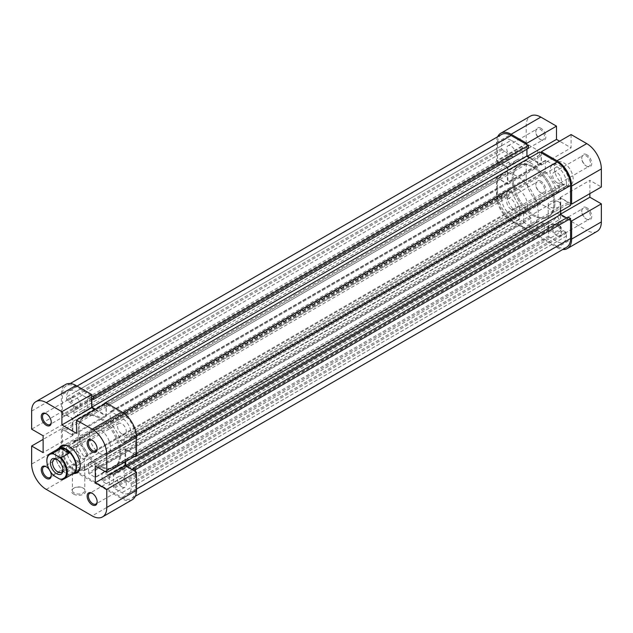 <?xml version="1.0" encoding="UTF-8"?>
<svg xmlns="http://www.w3.org/2000/svg" width="633" height="633" viewBox="0 0 633 633"><rect width="100%" height="100%" fill="white"/><g stroke="black" fill="none" stroke-linecap="round" stroke-linejoin="round"><path stroke-width="0.47" stroke-dasharray="3.17 2.37" d="M558.781 225.293L559.406 225.657A7.082 4.091 0 0 0 549.389 225.657A7.082 4.091 0 0 0 549.389 231.441A7.082 4.091 0 0 0 559.406 231.441A7.082 4.091 0 0 0 559.406 225.657L558.781 225.293A6.195 3.576 180 0 1 560.593 227.825A6.195 3.576 180 0 1 556.771 231.132A6.195 3.576 180 0 1 550.014 230.357A6.195 3.576 180 0 1 548.202 227.825A6.195 3.576 180 0 1 550.014 225.293A6.195 3.576 180 0 1 558.781 225.293M540.835 181.196A7.082 4.091 -120 0 0 535.827 184.092A7.082 4.091 -120 0 0 540.835 192.764L540.835 192.764A7.082 4.091 -120 0 0 545.844 189.876A7.082 4.091 -120 0 0 540.835 181.196M540.21 192.408L540.835 192.764L540.21 192.408A6.195 3.576 60 0 1 535.827 184.812A6.195 3.576 60 0 1 537.108 181.98A6.195 3.576 60 0 1 540.21 182.288A6.195 3.576 60 0 1 544.253 187.748A6.195 3.576 60 0 1 543.304 192.709A6.195 3.576 60 0 1 540.21 192.408M586.744 207.703A7.082 4.091 -120 0 0 581.735 210.599A7.082 4.091 -120 0 0 586.744 219.271L586.744 219.271A7.082 4.091 -120 0 0 591.752 216.383A7.082 4.091 -120 0 0 586.744 207.703M586.118 218.907L586.744 219.271L586.118 218.907A6.195 3.576 60 0 1 581.735 211.319A6.195 3.576 60 0 1 583.017 208.486A6.195 3.576 60 0 1 586.118 208.787A6.195 3.576 60 0 1 590.162 214.255A6.195 3.576 60 0 1 589.212 219.216A6.195 3.576 60 0 1 586.118 218.907M586.744 154.697A7.082 4.091 -120 0 0 581.735 157.585A7.082 4.091 -120 0 0 586.744 166.257L586.744 166.257A7.082 4.091 -120 0 0 591.752 163.369A7.082 4.091 -120 0 0 586.744 154.697M586.118 165.901L586.744 166.257L586.118 165.901A6.195 3.576 60 0 1 581.735 158.305A6.195 3.576 60 0 1 583.017 155.473A6.195 3.576 60 0 1 586.118 155.781A6.195 3.576 60 0 1 590.162 161.241A6.195 3.576 60 0 1 589.212 166.202A6.195 3.576 60 0 1 586.118 165.901M540.835 128.19A7.082 4.091 -120 0 0 535.827 131.078A7.082 4.091 -120 0 0 540.835 139.751L540.835 139.751A7.082 4.091 -120 0 0 545.844 136.863A7.082 4.091 -120 0 0 540.835 128.19M540.21 139.395L540.835 139.751L540.21 139.395A6.195 3.576 60 0 1 535.827 131.799A6.195 3.576 60 0 1 537.108 128.966A6.195 3.576 60 0 1 540.21 129.274A6.195 3.576 60 0 1 544.253 134.734A6.195 3.576 60 0 1 543.304 139.703A6.195 3.576 60 0 1 540.21 139.395M558.781 201.919A6.195 3.576 0 0 0 552.023 201.144A6.195 3.576 0 0 0 548.202 204.451A6.195 3.576 0 0 0 550.014 206.983A6.195 3.576 0 0 0 556.771 207.759A6.195 3.576 0 0 0 560.593 204.451A6.195 3.576 0 0 0 558.781 201.919M557.008 235.721A6.195 3.576 60 0 1 552.957 230.254A6.195 3.576 60 0 1 553.907 225.293A6.195 3.576 60 0 1 557.008 225.601A6.195 3.576 60 0 1 561.052 231.061A6.195 3.576 60 0 1 560.102 236.022A6.195 3.576 60 0 1 557.008 235.721M557.008 182.708A6.195 3.576 60 0 1 552.957 177.248A6.195 3.576 60 0 1 553.907 172.279A6.195 3.576 60 0 1 557.008 172.587A6.195 3.576 60 0 1 561.052 178.047A6.195 3.576 60 0 1 560.102 183.016A6.195 3.576 60 0 1 557.008 182.708M511.092 156.201A6.195 3.576 60 0 1 507.049 150.741A6.195 3.576 60 0 1 507.998 145.772A6.195 3.576 60 0 1 511.092 146.081A6.195 3.576 60 0 1 515.143 151.54A6.195 3.576 60 0 1 514.194 156.509A6.195 3.576 60 0 1 511.092 156.201M511.092 209.214A6.195 3.576 60 0 1 507.049 203.747A6.195 3.576 60 0 1 507.998 198.786A6.195 3.576 60 0 1 511.092 199.094A6.195 3.576 60 0 1 515.143 204.554A6.195 3.576 60 0 1 514.194 209.515A6.195 3.576 60 0 1 511.092 209.214M533.01 167.405A29.514 17.036 60 0 1 552.285 193.413A29.514 17.036 60 0 1 547.767 217.056A29.514 17.036 60 0 1 533.01 215.6A29.514 17.036 60 0 1 513.727 189.591A29.514 17.036 60 0 1 518.253 165.941A29.514 17.036 60 0 1 533.01 167.405M534.054 166.803A29.514 17.036 60 0 1 553.329 192.812A29.514 17.036 60 0 1 548.803 216.454A29.514 17.036 60 0 1 534.054 214.998A29.514 17.036 60 0 1 514.771 188.99A29.514 17.036 60 0 1 519.297 165.34A29.514 17.036 60 0 1 534.054 166.803M563.789 184.575A13.277 7.667 60 0 1 555.109 172.872A13.277 7.667 60 0 1 557.151 162.23A13.277 7.667 60 0 1 563.789 162.887A13.277 7.667 60 0 1 572.461 174.589A13.277 7.667 60 0 1 570.428 185.232A13.277 7.667 60 0 1 563.789 184.575M559.406 187.107A13.277 7.667 60 0 1 550.726 175.404A13.277 7.667 60 0 1 552.767 164.762A13.277 7.667 60 0 1 559.406 165.419A13.277 7.667 60 0 1 568.078 177.121A13.277 7.667 60 0 1 566.044 187.764A13.277 7.667 60 0 1 559.406 187.107M496.486 195.716L496.486 177.644L526.221 160.473L526.221 178.553L496.486 195.716A20.66 11.924 -120 0 0 511.092 221.02L540.835 203.85L586.744 230.357L557.008 247.527L511.092 221.02M571.093 134.576L571.093 147.829L559.612 141.199M589.869 193.611L589.869 180.358L601.35 186.98M597.069 231.377A20.66 11.924 60 0 1 586.744 230.357M540.835 203.85A20.66 11.924 60 0 1 526.221 178.553M497.673 136.744A20.66 11.924 -120 0 0 496.486 142.702L496.486 160.782L526.221 143.612L537.702 150.235L537.702 167.104L526.221 160.473M526.221 143.612L526.221 125.54A20.66 11.924 60 0 1 530.501 116.076M526.743 144.514L526.743 156.565L541.357 164.991L541.357 152.949M496.486 177.644L507.967 184.274L507.967 167.405L496.486 160.782M557.008 247.527A20.66 11.924 -120 0 0 562.761 249.481M570.57 203.549L560.134 197.528L560.134 214.389L570.57 220.419M560.134 197.528L589.869 180.358M560.134 214.389L560.759 214.033M507.967 184.274L537.702 167.104M507.967 167.405L537.702 150.235M526.743 156.565L527.376 156.201M541.357 164.991L571.093 147.829M119.819 454.146A29.514 17.036 -120 0 0 106.937 424.45A29.514 17.036 -120 0 0 84.197 416.546A29.514 17.036 -120 0 0 78.081 430.052A29.514 17.036 -120 0 0 90.962 459.756A29.514 17.036 -120 0 0 113.703 467.66A29.514 17.036 -120 0 0 119.819 454.146M554.919 202.948A29.514 17.036 -120 0 0 542.038 173.244A29.514 17.036 -120 0 0 519.297 165.34A29.514 17.036 -120 0 0 513.181 178.854A29.514 17.036 -120 0 0 526.063 208.55A29.514 17.036 -120 0 0 548.803 216.454A29.514 17.036 -120 0 0 554.919 202.948M135.47 455.958L135.47 436.683A19.18 11.078 -120 0 0 121.908 413.183L105.213 403.545M501.502 134.528A19.18 11.078 -120 0 0 497.53 143.311L497.53 163.306L62.43 414.512L62.43 394.509A19.18 11.078 -120 0 1 66.402 385.726A19.18 11.078 -120 0 1 75.992 386.676L91.643 395.712M566.598 247.274A19.18 11.078 -120 0 1 557.008 246.324L511.092 219.817A19.18 11.078 -120 0 1 497.53 196.317L497.53 176.322L62.43 427.52L62.43 447.523A19.18 11.078 -120 0 0 75.992 471.015L121.908 497.522A19.18 11.078 -120 0 0 131.498 498.472A19.18 11.078 -120 0 0 135.47 489.689L135.47 471.617M543.858 233.909A0.886 0.514 -120 0 0 544.483 233.553L544.483 224.311A0.886 0.514 -120 0 0 543.62 223.148A35.416 20.446 60 0 1 537.718 221.621A0.886 0.514 -120 0 0 537.18 222.025L537.18 229.336A0.886 0.514 -120 0 0 537.805 230.42L543.858 233.909L108.757 485.115A0.886 0.514 -120 0 0 109.382 484.751L109.382 475.518A0.886 0.514 -120 0 0 108.52 474.346A35.416 20.446 60 0 1 102.617 472.819A0.886 0.514 -120 0 0 102.079 473.231L102.079 480.534A0.886 0.514 -120 0 0 102.704 481.618L108.757 485.115M523.618 221.503A0.886 0.514 -120 0 0 524.243 222.587L530.296 226.076A0.886 0.514 -120 0 0 530.921 225.72L530.921 218.409A0.886 0.514 -120 0 0 530.383 217.388A35.416 20.446 60 0 1 524.48 212.095A0.886 0.514 -120 0 0 523.618 212.261L523.618 221.503L88.517 472.701A0.886 0.514 -120 0 0 89.142 473.785L95.195 477.282A0.886 0.514 -120 0 0 95.82 476.918L95.82 469.615A0.886 0.514 -120 0 0 95.282 468.594A35.416 20.446 60 0 1 89.38 463.301A0.886 0.514 -120 0 0 88.517 463.467L88.517 472.701M529.876 157.649L541.144 164.153L541.144 155.718L539.688 154.871L539.688 151.983M570.57 205.48L568.062 204.032L568.062 202.346L560.759 198.129L560.759 211.137M566.606 217.887L568.062 218.733L568.062 217.04M497.53 176.322L500.038 177.762L500.038 179.456L507.342 183.673L507.342 167.286L500.038 163.069L500.038 164.754L497.53 163.306M528.413 148.367L526.957 147.529L526.957 149.214M501.708 198.73A13.277 7.667 -120 0 0 511.092 214.998L518.815 219.453A0.886 0.514 -120 0 0 519.44 219.089L519.44 206.318A0.886 0.514 -120 0 0 519.187 205.59A35.416 20.446 60 0 1 511.955 191.752A2.216 1.282 -120 0 0 509.47 189.884A2.216 1.282 -120 0 0 509.011 190.897L509.011 194.513A5.903 3.41 60 0 1 507.785 197.219A5.903 3.41 60 0 1 504.833 196.926L502.333 195.478A0.886 0.514 -120 0 0 501.708 195.842L501.708 198.73L66.607 449.936A13.277 7.667 -120 0 0 75.992 466.197L83.714 470.659A0.886 0.514 -120 0 0 84.339 470.295L84.339 457.524A0.886 0.514 -120 0 0 84.086 456.797A35.416 20.446 60 0 1 76.854 442.95A2.216 1.282 -120 0 0 74.37 441.09A2.216 1.282 -120 0 0 73.911 442.103L73.911 445.719A5.903 3.41 60 0 1 72.684 448.417A5.903 3.41 60 0 1 69.733 448.124L67.233 446.676A0.886 0.514 -120 0 0 66.607 447.04L66.607 449.936M511.092 140.297A13.277 7.667 -120 0 0 504.454 139.64A13.277 7.667 -120 0 0 501.708 145.717L501.708 148.613A0.886 0.514 -120 0 0 502.333 149.697L504.833 151.137A5.903 3.41 60 0 1 509.011 158.369L509.011 161.985A2.216 1.282 -120 0 0 509.976 164.208A2.216 1.282 -120 0 0 511.678 164.802A2.216 1.282 -120 0 0 511.955 164.533A35.416 20.446 60 0 1 516.346 160.228A35.416 20.446 60 0 1 522.447 158.574A0.886 0.514 -120 0 0 522.779 158.131L522.779 147.766A0.886 0.514 -120 0 0 522.154 146.682L511.092 140.297L75.992 391.503A13.277 7.667 -120 0 0 69.353 390.838A13.277 7.667 -120 0 0 66.607 396.923L66.607 399.811A0.886 0.514 -120 0 0 67.233 400.895L69.733 402.343A5.903 3.41 60 0 1 73.911 409.575L73.911 413.183A2.216 1.282 -120 0 0 74.876 415.414A2.216 1.282 -120 0 0 76.577 416.008A2.216 1.282 -120 0 0 76.854 415.739A35.416 20.446 60 0 1 81.246 411.434A35.416 20.446 60 0 1 87.346 409.78A0.886 0.514 -120 0 0 87.678 409.329L87.678 398.972A0.886 0.514 -120 0 0 87.053 397.888L75.992 391.503M566.393 183.064A13.277 7.667 -120 0 0 557.008 166.803L545.947 160.418A0.886 0.514 -120 0 0 545.322 160.774L545.322 171.139A0.886 0.514 -120 0 0 545.654 171.978A35.416 20.446 60 0 1 556.146 190.05A2.216 1.282 -120 0 0 558.63 191.91A2.216 1.282 -120 0 0 559.089 190.897L559.089 187.281A5.903 3.41 60 0 1 560.316 184.583A5.903 3.41 60 0 1 563.267 184.876L565.767 186.324A0.886 0.514 -120 0 0 566.393 185.96L566.393 183.064L131.292 434.27A13.277 7.667 -120 0 0 121.908 418.002L110.846 411.616A0.886 0.514 -120 0 0 110.221 411.98L110.221 422.346A0.886 0.514 -120 0 0 110.553 423.176A35.416 20.446 60 0 1 121.045 441.248A2.216 1.282 -120 0 0 123.53 443.116A2.216 1.282 -120 0 0 123.989 442.103L123.989 438.487A5.903 3.41 60 0 1 125.215 435.781A5.903 3.41 60 0 1 128.167 436.074L130.667 437.522A0.886 0.514 -120 0 0 131.292 437.158L131.292 434.27M559.089 219.817A2.216 1.282 -120 0 0 558.124 217.586A2.216 1.282 -120 0 0 556.423 216.992A2.216 1.282 -120 0 0 556.146 217.261A35.416 20.446 60 0 1 551.754 221.566A35.416 20.446 60 0 1 548.914 222.753A0.886 0.514 -120 0 0 548.661 223.188L548.661 235.959A0.886 0.514 -120 0 0 549.286 237.043L557.008 241.497A13.277 7.667 -120 0 0 563.647 242.162A13.277 7.667 -120 0 0 566.393 236.077L566.393 233.189A0.886 0.514 -120 0 0 565.767 232.105L563.267 230.657A5.903 3.41 60 0 1 559.089 223.425L559.089 219.817L123.989 471.015A2.216 1.282 -120 0 0 123.024 468.792A2.216 1.282 -120 0 0 121.322 468.198A2.216 1.282 -120 0 0 121.045 468.467A35.416 20.446 60 0 1 116.654 472.772A35.416 20.446 60 0 1 113.813 473.951A0.886 0.514 -120 0 0 113.56 474.386L113.56 487.165A0.886 0.514 -120 0 0 114.185 488.249L121.908 492.703A13.277 7.667 -120 0 0 128.546 493.36A13.277 7.667 -120 0 0 131.292 487.283L131.292 484.387A0.886 0.514 -120 0 0 130.667 483.303L128.167 481.863A5.903 3.41 60 0 1 123.989 474.631L123.989 471.015M95.401 409.211L106.043 415.351L106.043 406.924L104.587 406.077L104.587 403.909M62.43 427.52L64.938 428.968L64.938 430.654L72.241 434.871L72.241 418.484L64.938 414.267L64.938 415.96L62.43 414.512M134.845 456.322L132.962 455.238L132.962 453.545L125.658 449.327L125.658 461.623M568.062 218.733L132.962 469.931M560.759 198.129L125.658 449.327M568.062 202.346L132.962 453.545M568.062 204.032L132.962 455.238M500.038 164.754L64.938 415.96M500.038 163.069L64.938 414.267M507.342 167.286L72.241 418.484M507.342 183.673L72.241 434.871M500.038 179.456L64.938 430.654M500.038 177.762L64.938 428.968M539.688 154.871L104.587 406.077M541.144 155.718L106.043 406.924M541.144 164.153L106.043 415.351M526.957 147.529L91.856 398.727M53.86 475.707L53.061 474.766A14.464 8.348 60 0 1 46.882 460.357M527.787 206.564A14.757 8.522 -120 0 0 521.347 191.712A14.757 8.522 -120 0 0 509.976 187.756A14.757 8.522 -120 0 0 506.922 194.513A14.757 8.522 -120 0 0 513.363 209.365A14.757 8.522 -120 0 0 524.733 213.313A14.757 8.522 -120 0 0 527.787 206.564M57.381 449.398A14.757 8.522 -120 0 0 55.649 455.056A14.757 8.522 -120 0 0 66.085 473.128A14.757 8.522 -120 0 0 71.846 474.449M553.875 203.549A29.514 17.036 -120 0 0 540.993 173.846A29.514 17.036 -120 0 0 518.253 165.941A29.514 17.036 -120 0 0 512.137 179.456A29.514 17.036 -120 0 0 525.018 209.151A29.514 17.036 -120 0 0 547.767 217.056A29.514 17.036 -120 0 0 553.875 203.549M538.224 212.585A29.514 17.036 -120 0 0 525.343 182.882A29.514 17.036 -120 0 0 502.602 174.977A29.514 17.036 -120 0 0 496.486 188.492A29.514 17.036 -120 0 0 509.367 218.187A29.514 17.036 -120 0 0 532.108 226.092A29.514 17.036 -120 0 0 538.224 212.585M58.64 448.67A14.464 8.348 -120 0 0 55.649 455.293L55.649 455.056M61.156 479.434L69.084 474.861L65.872 473.001A14.464 8.348 -120 0 0 73.104 473.721M62.928 469.472A7.374 4.257 -120 0 0 62.952 468.911L62.952 470.113M76.514 449.026A7.374 4.257 -120 0 0 79.734 456.456A7.374 4.257 -120 0 0 85.423 458.434A7.374 4.257 -120 0 0 86.95 455.056A7.374 4.257 -120 0 0 83.73 447.626A7.374 4.257 -120 0 0 78.041 445.648A7.374 4.257 -120 0 0 76.514 449.026M55.649 455.293A14.464 8.348 -120 0 0 65.872 473.001L60.99 470.184L53.061 474.766M60.99 470.184L69.084 474.861M62.952 468.911A7.374 4.257 -120 0 0 57.738 459.875A7.374 4.257 -120 0 0 57.239 459.613M97.165 501.542A6.195 3.576 -120 0 0 97.173 501.201A6.195 3.576 -120 0 0 92.79 493.605L92.165 493.249L92.79 493.605A6.195 3.576 -120 0 0 92.489 493.447M51.257 475.035A6.195 3.576 -120 0 0 51.265 474.695A6.195 3.576 -120 0 0 46.882 467.099L46.256 466.743L46.882 467.099A6.195 3.576 -120 0 0 46.581 466.94M49.327 469.726A7.082 4.091 60 0 1 50.221 471.269M51.257 422.021A6.195 3.576 -120 0 0 51.265 421.681A6.195 3.576 -120 0 0 46.882 414.093L46.256 413.729L46.882 414.093A6.195 3.576 -120 0 0 46.581 413.927M97.165 448.528A6.195 3.576 -120 0 0 97.173 448.188A6.195 3.576 -120 0 0 92.79 440.592L92.165 440.236L92.79 440.592A6.195 3.576 -120 0 0 92.489 440.433M80.264 465.287A14.757 8.522 -120 0 0 80.272 464.931A14.757 8.522 -120 0 0 69.836 446.858L69.211 446.502L69.836 446.858A14.757 8.522 -120 0 0 69.527 446.684M73.998 473.547A15.643 9.028 60 0 1 69.211 472.044A15.643 9.028 60 0 1 59.241 447.99M509.976 187.756L62.461 446.13A14.757 8.522 -120 0 0 60.198 457.952A14.757 8.522 -120 0 0 69.836 470.96A14.757 8.522 -120 0 0 77.218 471.688L524.733 213.313M73.594 494.088A7.082 4.091 0 0 0 83.611 494.088A7.082 4.091 0 0 0 83.611 488.304L83.611 488.304A7.082 4.091 0 0 0 73.594 488.304A7.082 4.091 0 0 0 73.594 494.088M82.986 487.948L83.611 488.304L82.986 487.948A6.195 3.576 180 0 1 84.798 490.472A6.195 3.576 180 0 1 80.977 493.78A6.195 3.576 180 0 1 74.219 493.004A6.195 3.576 180 0 1 72.407 490.472A6.195 3.576 180 0 1 74.219 487.948A6.195 3.576 180 0 1 82.986 487.948M74.219 469.631A6.195 3.576 0 0 0 80.977 470.406A6.195 3.576 0 0 0 84.798 467.099A6.195 3.576 0 0 0 82.986 464.575A6.195 3.576 0 0 0 76.229 463.799A6.195 3.576 0 0 0 72.407 467.099A6.195 3.576 0 0 0 74.219 469.631M75.992 460.413A6.195 3.576 -120 0 0 79.093 460.721A6.195 3.576 -120 0 0 80.043 455.752A6.195 3.576 -120 0 0 75.992 450.292A6.195 3.576 -120 0 0 72.898 449.984A6.195 3.576 -120 0 0 71.948 454.953A6.195 3.576 -120 0 0 75.992 460.413M75.992 407.399A6.195 3.576 -120 0 0 79.093 407.707A6.195 3.576 -120 0 0 80.043 402.746A6.195 3.576 -120 0 0 75.992 397.279A6.195 3.576 -120 0 0 72.898 396.978A6.195 3.576 -120 0 0 71.948 401.939A6.195 3.576 -120 0 0 75.992 407.399M121.908 433.906A6.195 3.576 -120 0 0 125.002 434.214A6.195 3.576 -120 0 0 125.951 429.253A6.195 3.576 -120 0 0 121.908 423.786A6.195 3.576 -120 0 0 118.806 423.485A6.195 3.576 -120 0 0 117.857 428.446A6.195 3.576 -120 0 0 121.908 433.906M121.908 486.919A6.195 3.576 -120 0 0 125.002 487.228A6.195 3.576 -120 0 0 125.951 482.259A6.195 3.576 -120 0 0 121.908 476.799A6.195 3.576 -120 0 0 118.806 476.491A6.195 3.576 -120 0 0 117.857 481.46A6.195 3.576 -120 0 0 121.908 486.919M99.99 453.545A14.757 8.522 -120 0 0 107.373 454.28A14.757 8.522 -120 0 0 109.636 442.451A14.757 8.522 -120 0 0 99.99 429.451A14.757 8.522 -120 0 0 92.616 428.723A14.757 8.522 -120 0 0 90.353 440.544A14.757 8.522 -120 0 0 99.99 453.545M99.99 417.4A29.514 17.036 -120 0 0 85.233 415.944A29.514 17.036 -120 0 0 80.715 439.587A29.514 17.036 -120 0 0 99.99 465.595A29.514 17.036 -120 0 0 114.747 467.059A29.514 17.036 -120 0 0 119.273 443.409A29.514 17.036 -120 0 0 99.99 417.4M98.946 418.002A29.514 17.036 -120 0 0 84.197 416.546A29.514 17.036 -120 0 0 79.671 440.188A29.514 17.036 -120 0 0 98.946 466.197A29.514 17.036 -120 0 0 113.703 467.66A29.514 17.036 -120 0 0 118.229 444.01A29.514 17.036 -120 0 0 98.946 418.002M31.65 411.078L61.385 393.908L61.385 411.98L31.65 429.15M46.256 489.388L75.992 472.226L121.908 498.725L92.165 515.895M106.257 402.944L106.257 416.197L94.776 409.575M125.033 461.979L125.033 448.726L136.514 455.356M132.234 499.754A20.66 11.924 60 0 1 121.908 498.725M75.992 472.226A20.66 11.924 60 0 1 61.385 446.922L31.65 464.092M61.385 411.98L72.866 418.611L72.866 435.472L61.385 428.85L61.385 446.922M61.385 393.908A20.66 11.924 60 0 1 65.666 384.453M61.385 428.85L43.131 439.389M72.866 418.611L43.131 435.773M72.866 435.472L43.131 452.642M125.033 448.726L95.298 465.896M106.257 416.197L76.514 433.368M496.486 142.702L526.221 125.54M122.913 412.605L121.908 413.183M497.53 143.311L62.43 394.509M136.514 489.087L135.47 489.689M497.53 196.317L62.43 447.523M511.092 219.817L75.992 471.015M77.036 386.075L75.992 386.676M136.475 436.097L135.47 436.683M557.008 246.324L121.908 497.522M556.146 217.261L121.045 468.467M559.089 223.425L123.989 474.631M563.267 230.657L128.167 481.863M565.767 232.105L130.667 483.303M566.393 233.189L131.292 484.387M566.393 236.077L131.292 487.283M557.008 241.497L121.908 492.703M549.286 237.043L114.185 488.249M548.661 235.959L113.56 487.165M548.661 223.188L113.56 474.386M548.914 222.753L113.813 473.951M557.008 166.803L121.908 418.002M566.393 185.96L131.292 437.158M565.767 186.324L130.667 437.522M563.267 184.876L128.167 436.074M559.089 187.281L123.989 438.487M559.089 190.897L123.989 442.103M556.146 190.05L121.045 441.248M545.654 171.978L110.553 423.176M545.322 171.139L110.221 422.346M545.322 160.774L110.221 411.98M545.947 160.418L110.846 411.616M501.708 145.717L66.607 396.923M522.154 146.682L87.053 397.888M522.779 147.766L87.678 398.972M522.779 158.131L87.678 409.329M522.447 158.574L87.346 409.78M511.955 164.533L76.854 415.739M509.011 161.985L73.911 413.183M509.011 158.369L73.911 409.575M504.833 151.137L69.733 402.343M502.333 149.697L67.233 400.895M501.708 148.613L66.607 399.811M511.092 214.998L75.992 466.197M501.708 195.842L66.607 447.04M502.333 195.478L67.233 446.676M504.833 196.926L69.733 448.124M509.011 194.513L73.911 445.719M509.011 190.897L73.911 442.103M511.955 191.752L76.854 442.95M519.187 205.59L84.086 456.797M519.44 206.318L84.339 457.524M519.44 219.089L84.339 470.295M518.815 219.453L83.714 470.659M524.243 222.587L89.142 473.785M523.618 212.261L88.517 463.467M524.48 212.095L89.38 463.301M530.383 217.388L95.282 468.594M530.921 218.409L95.82 469.615M530.921 225.72L95.82 476.918M530.296 226.076L95.195 477.282M544.483 233.553L109.382 484.751M537.805 230.42L102.704 481.618M537.18 229.336L102.079 480.534M537.18 222.025L102.079 473.231M537.718 221.621L102.617 472.819M543.62 223.148L108.52 474.346M544.483 224.311L109.382 475.518M550.014 225.293L549.389 225.657M535.827 184.812L535.827 184.092M581.735 211.319L581.735 210.599M581.735 158.305L581.735 157.585M535.827 131.799L535.827 131.078M548.202 204.451L548.202 227.825M553.907 225.293L583.017 208.486M553.907 172.279L583.017 155.473M507.998 145.772L537.108 128.966M507.998 198.786L537.108 181.98M532.108 226.092L114.747 467.059M552.767 164.762L557.151 162.23M566.044 187.764L570.428 185.232M502.602 174.977L85.233 415.944M514.194 209.515L543.304 192.709M514.194 156.509L543.304 139.703M560.102 183.016L589.212 166.202M560.102 236.022L589.212 219.216M560.593 204.451L560.593 227.825M70.239 383.519L66.402 385.726M135.327 496.256L131.498 498.472M556.423 216.992L121.322 468.198M563.647 242.162L128.546 493.36M548.843 222.784L113.742 473.982M551.754 221.566L116.654 472.772M566.211 186.363L131.11 437.569M560.316 184.583L125.215 435.781M558.63 191.91L123.53 443.116M545.504 160.371L110.403 411.577M504.454 139.64L69.353 390.838M522.597 158.535L87.496 409.733M516.346 160.228L81.246 411.434M511.678 164.802L76.577 416.008M501.89 195.431L66.789 446.637M507.785 197.219L72.684 448.417M509.47 189.884L74.37 441.09M519.258 219.501L84.157 470.699M523.8 211.857L88.699 463.063M530.739 226.123L95.638 477.329M544.301 233.957L109.2 485.155M537.362 221.621L102.261 472.819M85.423 458.434L61.425 472.289M78.041 445.648L54.042 459.511M57.738 459.875L56.693 459.273M97.173 501.201L97.173 501.922M51.265 474.695L51.265 475.415M51.265 421.681L51.265 422.401M97.173 448.188L97.173 448.908M80.272 464.931L80.272 465.659M84.798 467.099L84.798 490.472M79.093 460.721L49.983 477.527M79.093 407.707L49.983 424.514M125.002 434.214L95.892 451.02M125.002 487.228L95.892 504.034M107.373 454.28L77.218 471.688M92.616 428.723L62.461 446.13M118.806 476.491L89.696 493.297M118.806 423.485L89.696 440.291M72.898 396.978L43.788 413.784M72.898 449.984L43.788 466.798M72.407 467.099L72.407 490.472M74.219 487.948L73.594 488.304"/><path stroke-width="0.95" d="M511.092 134.275L526.743 143.311L556.486 126.141L540.835 117.105L511.092 134.275A20.66 11.924 -120 0 0 500.766 133.246A20.66 11.924 -120 0 0 497.673 136.744M571.615 186.078L571.615 204.15L601.35 186.98L601.35 168.908L571.615 186.078A20.66 11.924 -120 0 0 557.008 160.774L541.357 151.738L571.093 134.576L586.744 143.612A20.66 11.924 60 0 1 601.35 168.908M559.612 141.199L556.486 139.395L556.486 126.141M562.761 249.481A20.66 11.924 -120 0 0 567.334 248.547A20.66 11.924 -120 0 0 571.615 239.092L601.35 221.922L601.35 203.85L589.869 197.227L589.869 193.611M601.35 221.922A20.66 11.924 60 0 1 597.069 231.377L567.334 248.547M500.766 133.246L530.501 116.076A20.66 11.924 60 0 1 540.835 117.105M526.743 143.311L526.743 144.514M570.57 220.419L571.615 221.02L571.615 239.092M571.615 204.15L570.57 203.549M541.357 152.949L541.357 151.738M571.615 221.02L601.35 203.85M560.759 214.033L589.869 197.227M527.376 156.201L556.486 139.395M135.47 455.958L135.47 456.678L570.57 205.48L570.57 185.477A19.18 11.078 -120 0 0 557.008 161.985L539.688 151.983L104.587 403.189L105.213 403.545M135.327 496.256L566.598 247.274A19.18 11.078 -120 0 0 570.57 238.491L570.57 218.488L135.47 469.694L135.47 471.617M91.643 395.712L93.312 396.677L528.413 145.479L511.092 135.478A19.18 11.078 -120 0 0 501.502 134.528L70.239 383.519M560.759 211.137L560.759 214.516L566.606 217.887M125.658 461.623L125.658 465.714L132.962 469.931L132.962 468.246L568.062 217.04L570.57 218.488M528.413 145.479L528.413 148.367L93.312 399.573L91.856 398.727L91.856 407.161L95.401 409.211M526.957 149.214L526.957 155.955L529.876 157.649M104.587 403.909L104.587 403.189M93.312 396.677L93.312 399.573M132.962 468.246L135.47 469.694M135.47 456.678L134.845 456.322M560.759 214.516L125.658 465.714M526.957 155.955L91.856 407.161M46.882 460.84L46.882 460.357A14.464 8.348 60 0 1 49.88 453.734A14.464 8.348 60 0 1 53.061 453.078L53.86 454.019A13.871 8.007 -120 0 0 46.882 460.84A13.871 8.007 -120 0 0 53.86 475.707L59.526 478.975A13.871 8.007 -120 0 0 66.497 472.163A13.871 8.007 -120 0 0 59.526 457.287L61.156 457.754A14.464 8.348 60 0 1 67.335 472.163A14.464 8.348 60 0 1 64.337 478.785A14.464 8.348 60 0 1 61.156 479.434L59.526 478.975M71.846 474.449A14.757 8.522 -120 0 0 73.46 473.856A14.757 8.522 -120 0 0 76.514 467.099A14.757 8.522 -120 0 0 70.073 452.255A14.757 8.522 -120 0 0 58.703 448.299A14.757 8.522 -120 0 0 57.381 449.398M64.337 478.785L73.104 473.721A14.464 8.348 -120 0 0 76.102 467.099A14.464 8.348 -120 0 0 65.872 449.39A14.464 8.348 -120 0 0 58.64 448.67L49.88 453.734M62.952 470.113A8.854 5.111 60 0 1 56.693 473.729A8.854 5.111 60 0 1 50.434 462.881A8.854 5.111 60 0 1 56.693 459.273A8.854 5.111 60 0 1 62.952 470.113M57.239 459.613A7.374 4.257 -120 0 0 54.042 459.511A7.374 4.257 -120 0 0 52.515 462.881A7.374 4.257 -120 0 0 55.736 470.311A7.374 4.257 -120 0 0 61.425 472.289A7.374 4.257 -120 0 0 62.928 469.472M53.86 454.019L59.526 457.287M53.061 453.078L60.99 448.496L65.872 449.39L69.084 453.173L61.156 457.754M60.99 448.496L69.084 453.173M92.165 493.249L92.165 493.249A7.082 4.091 60 0 1 97.173 501.922A7.082 4.091 60 0 1 92.165 504.81A7.082 4.091 60 0 1 87.156 496.137A7.082 4.091 60 0 1 92.165 493.249M92.489 493.447A6.195 3.576 -120 0 0 89.696 493.297A6.195 3.576 -120 0 0 88.747 498.266A6.195 3.576 -120 0 0 92.79 503.726A6.195 3.576 -120 0 0 95.892 504.034A6.195 3.576 -120 0 0 97.165 501.542M50.221 471.269A7.082 4.091 60 0 1 51.265 475.415A7.082 4.091 60 0 1 46.256 478.303A7.082 4.091 60 0 1 41.248 469.631A7.082 4.091 60 0 1 46.256 466.743L46.256 466.743A7.082 4.091 60 0 1 49.327 469.726M46.581 466.94A6.195 3.576 -120 0 0 43.788 466.798A6.195 3.576 -120 0 0 42.838 471.759A6.195 3.576 -120 0 0 46.882 477.219A6.195 3.576 -120 0 0 49.983 477.527A6.195 3.576 -120 0 0 51.257 475.035M46.256 413.729L46.256 413.729A7.082 4.091 60 0 1 51.265 422.401A7.082 4.091 60 0 1 46.256 425.297A7.082 4.091 60 0 1 41.248 416.617A7.082 4.091 60 0 1 46.256 413.729M46.581 413.927A6.195 3.576 -120 0 0 43.788 413.784A6.195 3.576 -120 0 0 42.838 418.745A6.195 3.576 -120 0 0 46.882 424.213A6.195 3.576 -120 0 0 49.983 424.514A6.195 3.576 -120 0 0 51.257 422.021M92.165 440.236L92.165 440.236A7.082 4.091 60 0 1 97.173 448.908A7.082 4.091 60 0 1 92.165 451.804A7.082 4.091 60 0 1 87.156 443.124A7.082 4.091 60 0 1 92.165 440.236M92.489 440.433A6.195 3.576 -120 0 0 89.696 440.291A6.195 3.576 -120 0 0 88.747 445.252A6.195 3.576 -120 0 0 92.79 450.712A6.195 3.576 -120 0 0 95.892 451.02A6.195 3.576 -120 0 0 97.165 448.528M59.241 447.99A15.643 9.028 60 0 1 69.211 446.502L69.211 446.502A15.643 9.028 60 0 1 80.272 465.659A15.643 9.028 60 0 1 73.998 473.547M73.46 473.856L77.218 471.688A14.757 8.522 -120 0 0 80.264 465.287M121.908 411.98L106.257 402.944L76.514 420.114L92.165 429.15L121.908 411.98A20.66 11.924 60 0 1 136.514 437.284L136.514 455.356L106.779 472.527L95.298 465.896L95.298 482.765L106.779 489.388L136.514 472.218L136.514 490.298A20.66 11.924 60 0 1 132.234 499.754L102.499 516.924A20.66 11.924 -120 0 0 106.779 507.46L106.779 489.388M102.499 516.924A20.66 11.924 -120 0 1 92.165 515.895L46.256 489.388A20.66 11.924 -120 0 1 31.65 464.092L31.65 446.02L43.131 452.642L43.131 435.773L31.65 429.15L31.65 411.078A20.66 11.924 -120 0 1 35.931 401.623L65.666 384.453A20.66 11.924 60 0 1 75.992 385.473L91.643 394.509L61.907 411.679L61.907 424.933L76.514 433.368L76.514 420.114M69.527 446.684A14.757 8.522 -120 0 0 62.461 446.13L58.703 448.299M61.907 411.679L46.256 402.643A20.66 11.924 -120 0 0 35.931 401.623M106.779 472.527L106.779 454.447A20.66 11.924 -120 0 0 92.165 429.15M94.776 409.575L91.643 407.763L91.643 394.509M136.514 472.218L125.033 465.595L125.033 461.979M43.131 439.389L31.65 446.02M125.033 465.595L95.298 482.765M91.643 407.763L61.907 424.933M557.008 160.774L586.744 143.612M557.008 161.985L122.913 412.605M570.57 238.491L136.514 489.087M511.092 135.478L77.036 386.075M570.57 185.477L136.475 436.097M106.779 507.46L136.514 490.298M75.992 385.473L46.256 402.643M136.514 437.284L106.779 454.447"/></g></svg>
